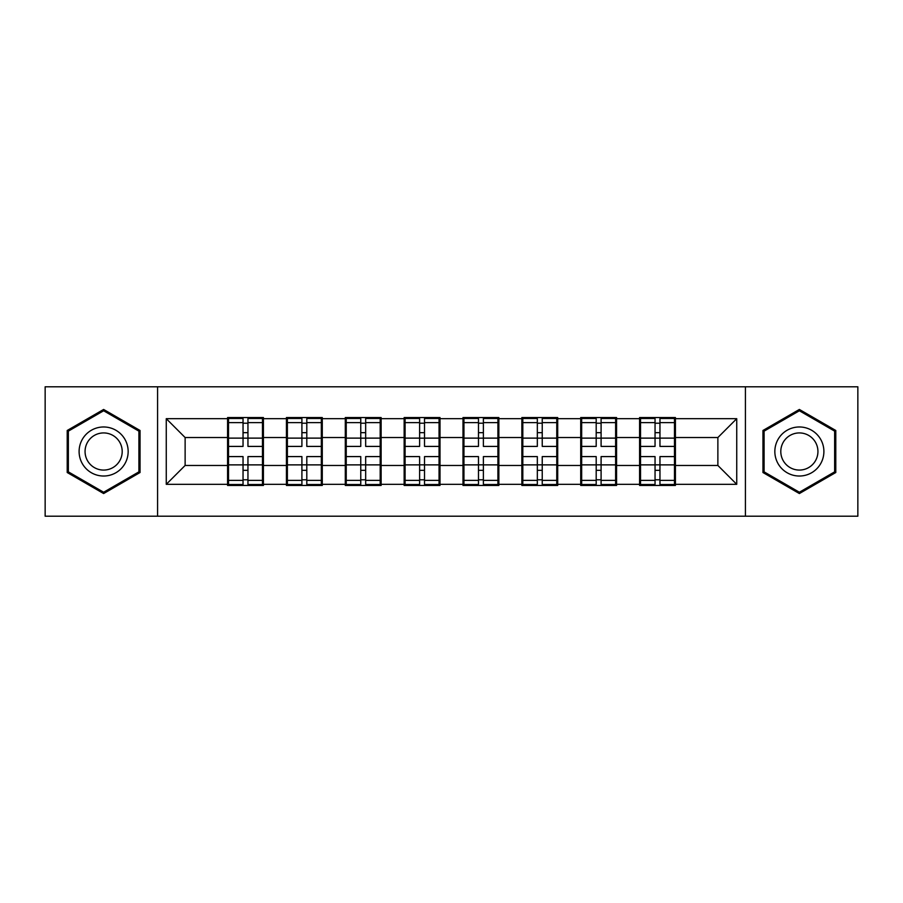 <?xml version="1.0" encoding="UTF-8"?>
<svg xmlns="http://www.w3.org/2000/svg" width="903" height="903" viewBox="0 0 903 903"><rect width="100%" height="100%" fill="white"/><g stroke="black" fill="none" stroke-linecap="round" stroke-linejoin="round"><path stroke-width="1.35" d="M745.415 516.211L857.85 516.211L857.85 386.789L745.415 386.789L745.415 516.211L157.585 516.211L157.585 386.789L45.15 386.789L45.15 516.211L157.585 516.211M675.421 448.667L674.485 448.667M640.532 448.667L639.584 448.667M639.584 454.333L640.532 454.333M674.485 454.333L675.421 454.333M616.568 448.667L615.62 448.667M581.667 448.667L580.719 448.667M580.719 454.333L581.667 454.333M615.62 454.333L616.568 454.333M557.704 448.667L556.767 448.667M522.814 448.667L521.866 448.667M521.866 454.333L522.814 454.333M556.767 454.333L557.704 454.333M498.851 448.667L497.903 448.667M463.95 448.667L463.002 448.667M463.002 454.333L463.95 454.333M497.903 454.333L498.851 454.333M439.998 448.667L439.05 448.667M405.097 448.667L404.149 448.667M404.149 454.333L405.097 454.333M439.05 454.333L439.998 454.333M381.134 448.667L380.186 448.667M346.233 448.667L345.296 448.667M345.296 454.333L346.233 454.333M380.186 454.333L381.134 454.333M322.281 448.667L321.333 448.667M287.38 448.667L286.432 448.667M286.432 454.333L287.38 454.333M321.333 454.333L322.281 454.333M745.415 386.789L157.585 386.789M717.874 465.463L717.874 437.537L675.421 437.537L675.421 465.463L717.874 465.463L736.735 484.324L736.735 418.676L675.421 418.676L675.421 417.547L639.584 417.547L639.584 437.537L616.568 437.537L616.568 465.463L639.584 465.463L639.584 437.537M736.735 484.324L675.421 484.324L675.421 485.453L639.584 485.453L639.584 484.324L616.568 484.324L616.568 485.453L580.719 485.453L580.719 484.324L557.704 484.324L557.704 485.453L521.866 485.453L521.866 484.324L498.851 484.324L498.851 485.453L463.002 485.453L463.002 484.324L439.998 484.324L439.998 485.453L404.149 485.453L404.149 484.324L381.134 484.324L381.134 485.453L345.296 485.453L345.296 484.324L322.281 484.324L322.281 485.453L286.432 485.453L286.432 484.324L263.416 484.324L263.416 485.453L227.579 485.453L227.579 484.324L166.265 484.324L166.265 418.676L227.579 418.676L227.579 437.537L185.126 437.537L185.126 465.463L227.579 465.463L227.579 437.537M639.584 418.676L616.568 418.676L616.568 417.547L580.719 417.547L580.719 418.676L557.704 418.676L557.704 417.547L521.866 417.547L521.866 418.676L498.851 418.676L498.851 417.547L463.002 417.547L463.002 418.676L439.998 418.676L439.998 417.547L404.149 417.547L404.149 418.676L381.134 418.676L381.134 417.547L345.296 417.547L345.296 418.676L322.281 418.676L322.281 417.547L286.432 417.547L286.432 418.676L263.416 418.676L263.416 417.547L227.579 417.547L227.579 418.676M639.584 465.463L639.584 484.324M616.568 465.463L616.568 484.324M616.568 418.676L616.568 437.537M557.704 465.463L580.719 465.463L580.719 437.537L557.704 437.537L557.704 484.324M580.719 465.463L580.719 484.324M580.719 418.676L580.719 437.537M557.704 418.676L557.704 437.537M498.851 465.463L521.866 465.463L521.866 437.537L498.851 437.537L498.851 484.324M521.866 465.463L521.866 484.324M521.866 418.676L521.866 437.537M498.851 418.676L498.851 437.537M439.998 465.463L463.002 465.463L463.002 437.537L439.998 437.537L439.998 484.324M463.002 465.463L463.002 484.324M463.002 418.676L463.002 437.537M439.998 418.676L439.998 437.537M381.134 465.463L404.149 465.463L404.149 437.537L381.134 437.537L381.134 484.324M404.149 465.463L404.149 484.324M404.149 418.676L404.149 437.537M381.134 418.676L381.134 437.537M322.281 465.463L345.296 465.463L345.296 437.537L322.281 437.537L322.281 484.324M345.296 465.463L345.296 484.324M345.296 418.676L345.296 437.537M322.281 418.676L322.281 437.537M263.416 465.463L286.432 465.463L286.432 437.537L263.416 437.537L263.416 484.324M286.432 465.463L286.432 484.324M286.432 418.676L286.432 437.537M263.416 418.676L263.416 437.537M263.416 448.667L262.468 448.667M228.515 448.667L227.579 448.667M227.579 454.333L228.515 454.333M262.468 454.333L263.416 454.333M227.579 465.463L227.579 484.324M185.126 465.463L166.265 484.324M166.265 418.676L185.126 437.537M675.421 465.463L675.421 484.324M675.421 418.676L675.421 437.537M736.735 418.676L717.874 437.537M103.631 409.454L67.217 430.483L67.217 472.517L103.631 493.546L140.044 472.517L140.044 430.483L103.631 409.454M762.956 472.517L799.369 493.546L835.783 472.517L835.783 430.483L799.369 409.454L762.956 430.483L762.956 472.517M262.468 456.591L262.468 484.516L247.953 484.516L247.953 456.591L262.468 456.591L262.468 418.484L247.953 418.484L247.953 422.627L262.468 422.627M228.515 438.124L243.042 438.124L243.042 418.484L228.515 418.484L228.515 456.591L243.042 456.591L243.042 484.516L228.515 484.516L228.515 480.373L243.042 480.373M243.042 432.661L247.953 432.661M247.953 423.202L243.042 423.202M243.042 438.158L247.953 438.158M243.042 438.124L243.042 446.409L228.515 446.409M228.515 422.627L243.042 422.627M243.042 464.842L247.953 464.842M243.042 479.798L247.953 479.798M243.042 470.339L247.953 470.339M228.515 456.591L228.515 480.373M247.953 480.373L262.468 480.373M247.953 422.627L247.953 446.409L262.468 446.409M321.333 456.591L321.333 484.516L306.806 484.516L306.806 456.591L321.333 456.591L321.333 418.484L306.806 418.484L306.806 422.627L321.333 422.627M287.38 438.124L301.907 438.124L301.907 418.484L287.38 418.484L287.38 456.591L301.907 456.591L301.907 484.516L287.38 484.516L287.38 480.373L301.907 480.373M301.907 432.661L306.806 432.661M306.806 423.202L301.907 423.202M301.907 438.158L306.806 438.158M301.907 438.124L301.907 446.409L287.38 446.409M287.38 422.627L301.907 422.627M301.907 464.842L306.806 464.842M301.907 479.798L306.806 479.798M301.907 470.339L306.806 470.339M287.38 456.591L287.38 480.373M306.806 480.373L321.333 480.373M306.806 422.627L306.806 446.409L321.333 446.409M380.186 456.591L380.186 484.516L365.67 484.516L365.67 456.591L380.186 456.591L380.186 418.484L365.67 418.484L365.67 422.627L380.186 422.627M346.233 438.124L360.76 438.124L360.76 418.484L346.233 418.484L346.233 456.591L360.76 456.591L360.76 484.516L346.233 484.516L346.233 480.373L360.76 480.373M360.76 432.661L365.67 432.661M365.67 423.202L360.76 423.202M360.76 438.158L365.67 438.158M360.76 438.124L360.76 446.409L346.233 446.409M346.233 422.627L360.76 422.627M360.76 464.842L365.67 464.842M360.76 479.798L365.67 479.798M360.76 470.339L365.67 470.339M346.233 456.591L346.233 480.373M365.67 480.373L380.186 480.373M365.67 422.627L365.67 446.409L380.186 446.409M439.05 456.591L439.05 484.516L424.523 484.516L424.523 456.591L439.05 456.591L439.05 418.484L424.523 418.484L424.523 422.627L439.05 422.627M405.097 438.124L419.613 438.124L419.613 418.484L405.097 418.484L405.097 456.591L419.613 456.591L419.613 484.516L405.097 484.516L405.097 480.373L419.613 480.373M419.613 432.661L424.523 432.661M424.523 423.202L419.613 423.202M419.613 438.158L424.523 438.158M419.613 438.124L419.613 446.409L405.097 446.409M405.097 422.627L419.613 422.627M419.613 464.842L424.523 464.842M419.613 479.798L424.523 479.798M419.613 470.339L424.523 470.339M405.097 456.591L405.097 480.373M424.523 480.373L439.05 480.373M424.523 422.627L424.523 446.409L439.05 446.409M497.903 456.591L497.903 484.516L483.387 484.516L483.387 456.591L497.903 456.591L497.903 418.484L483.387 418.484L483.387 422.627L497.903 422.627M463.95 438.124L478.477 438.124L478.477 418.484L463.95 418.484L463.95 456.591L478.477 456.591L478.477 484.516L463.95 484.516L463.95 480.373L478.477 480.373M478.477 432.661L483.387 432.661M483.387 423.202L478.477 423.202M478.477 438.158L483.387 438.158M478.477 438.124L478.477 446.409L463.95 446.409M463.95 422.627L478.477 422.627M478.477 464.842L483.387 464.842M478.477 479.798L483.387 479.798M478.477 470.339L483.387 470.339M463.95 456.591L463.95 480.373M483.387 480.373L497.903 480.373M483.387 422.627L483.387 446.409L497.903 446.409M556.767 456.591L556.767 484.516L542.24 484.516L542.24 456.591L556.767 456.591L556.767 418.484L542.24 418.484L542.24 422.627L556.767 422.627M522.814 438.124L537.33 438.124L537.33 418.484L522.814 418.484L522.814 456.591L537.33 456.591L537.33 484.516L522.814 484.516L522.814 480.373L537.33 480.373M537.33 432.661L542.24 432.661M542.24 423.202L537.33 423.202M537.33 438.158L542.24 438.158M537.33 438.124L537.33 446.409L522.814 446.409M522.814 422.627L537.33 422.627M537.33 464.842L542.24 464.842M537.33 479.798L542.24 479.798M537.33 470.339L542.24 470.339M522.814 456.591L522.814 480.373M542.24 480.373L556.767 480.373M542.24 422.627L542.24 446.409L556.767 446.409M124.874 439.242A24.528 24.528 0 0 0 91.372 430.257A24.528 24.528 0 0 0 82.387 463.758A24.528 24.528 0 0 0 115.889 472.743A24.528 24.528 0 0 0 124.874 439.242M119.715 442.222A18.568 18.568 0 0 0 94.352 435.415A18.568 18.568 0 0 0 87.546 460.778A18.568 18.568 0 0 0 112.92 467.585A18.568 18.568 0 0 0 119.715 442.222M103.631 492.237L68.357 471.863L68.357 431.137L103.631 410.763L138.904 431.137L138.904 471.863L103.631 492.237M820.613 439.242A24.528 24.528 0 0 0 787.111 430.257A24.528 24.528 0 0 0 778.126 463.758A24.528 24.528 0 0 0 811.628 472.743A24.528 24.528 0 0 0 820.613 439.242M815.454 442.222A18.568 18.568 0 0 0 790.08 435.415A18.568 18.568 0 0 0 783.285 460.778A18.568 18.568 0 0 0 808.648 467.585A18.568 18.568 0 0 0 815.454 442.222M799.369 492.237L764.096 471.863L764.096 431.137L799.369 410.763L834.643 431.137L834.643 471.863L799.369 492.237M615.62 456.591L615.62 484.516L601.093 484.516L601.093 456.591L615.62 456.591L615.62 418.484L601.093 418.484L601.093 422.627L615.62 422.627M581.667 438.124L596.194 438.124L596.194 418.484L581.667 418.484L581.667 456.591L596.194 456.591L596.194 484.516L581.667 484.516L581.667 480.373L596.194 480.373M596.194 432.661L601.093 432.661M601.093 423.202L596.194 423.202M596.194 438.158L601.093 438.158M596.194 438.124L596.194 446.409L581.667 446.409M581.667 422.627L596.194 422.627M596.194 464.842L601.093 464.842M596.194 479.798L601.093 479.798M596.194 470.339L601.093 470.339M581.667 456.591L581.667 480.373M601.093 480.373L615.62 480.373M601.093 422.627L601.093 446.409L615.62 446.409M674.485 456.591L674.485 484.516L659.958 484.516L659.958 456.591L674.485 456.591L674.485 418.484L659.958 418.484L659.958 422.627L674.485 422.627M640.532 438.124L655.047 438.124L655.047 418.484L640.532 418.484L640.532 456.591L655.047 456.591L655.047 484.516L640.532 484.516L640.532 480.373L655.047 480.373M655.047 432.661L659.958 432.661M659.958 423.202L655.047 423.202M655.047 438.158L659.958 438.158M655.047 438.124L655.047 446.409L640.532 446.409M640.532 422.627L655.047 422.627M655.047 464.842L659.958 464.842M655.047 479.798L659.958 479.798M655.047 470.339L659.958 470.339M640.532 456.591L640.532 480.373M659.958 480.373L674.485 480.373M659.958 422.627L659.958 446.409L674.485 446.409M228.515 464.876L243.042 464.876M247.953 464.876L262.468 464.876M247.953 438.124L262.468 438.124M287.38 464.876L301.907 464.876M306.806 464.876L321.333 464.876M306.806 438.124L321.333 438.124M346.233 464.876L360.76 464.876M365.67 464.876L380.186 464.876M365.67 438.124L380.186 438.124M405.097 464.876L419.613 464.876M424.523 464.876L439.05 464.876M424.523 438.124L439.05 438.124M463.95 464.876L478.477 464.876M483.387 464.876L497.903 464.876M483.387 438.124L497.903 438.124M522.814 464.876L537.33 464.876M542.24 464.876L556.767 464.876M542.24 438.124L556.767 438.124M581.667 464.876L596.194 464.876M601.093 464.876L615.62 464.876M601.093 438.124L615.62 438.124M640.532 464.876L655.047 464.876M659.958 464.876L674.485 464.876M659.958 438.124L674.485 438.124"/></g></svg>
